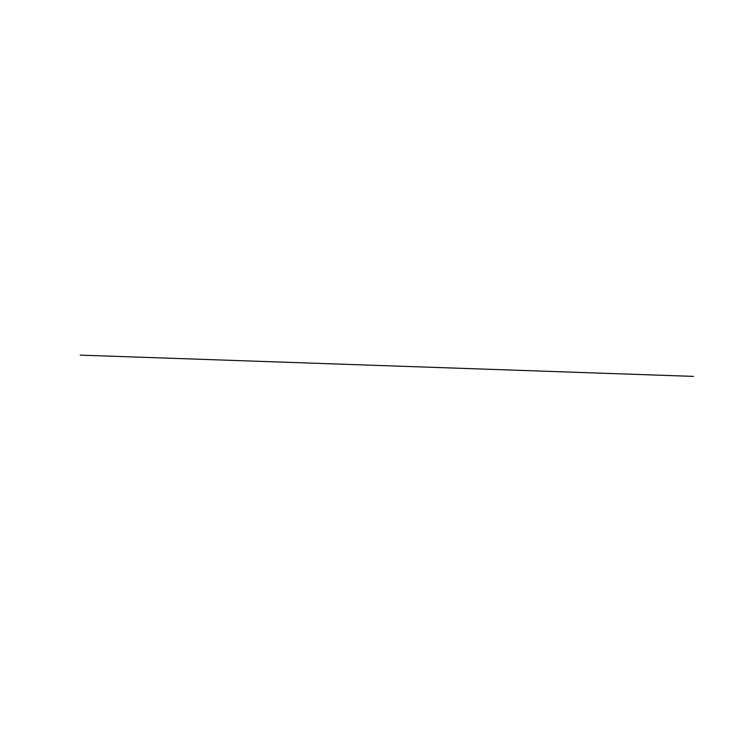 <?xml version="1.0" encoding="UTF-8"?>
<svg xmlns="http://www.w3.org/2000/svg" width="730" height="730" viewBox="0 0 730 730"><rect width="100%" height="100%" fill="white"/><g stroke="black" fill="none" stroke-linecap="round" stroke-linejoin="round"><path stroke-width="1.09" d="M80.209 355.127L693.5 376.388L80.209 355.127"/></g></svg>
